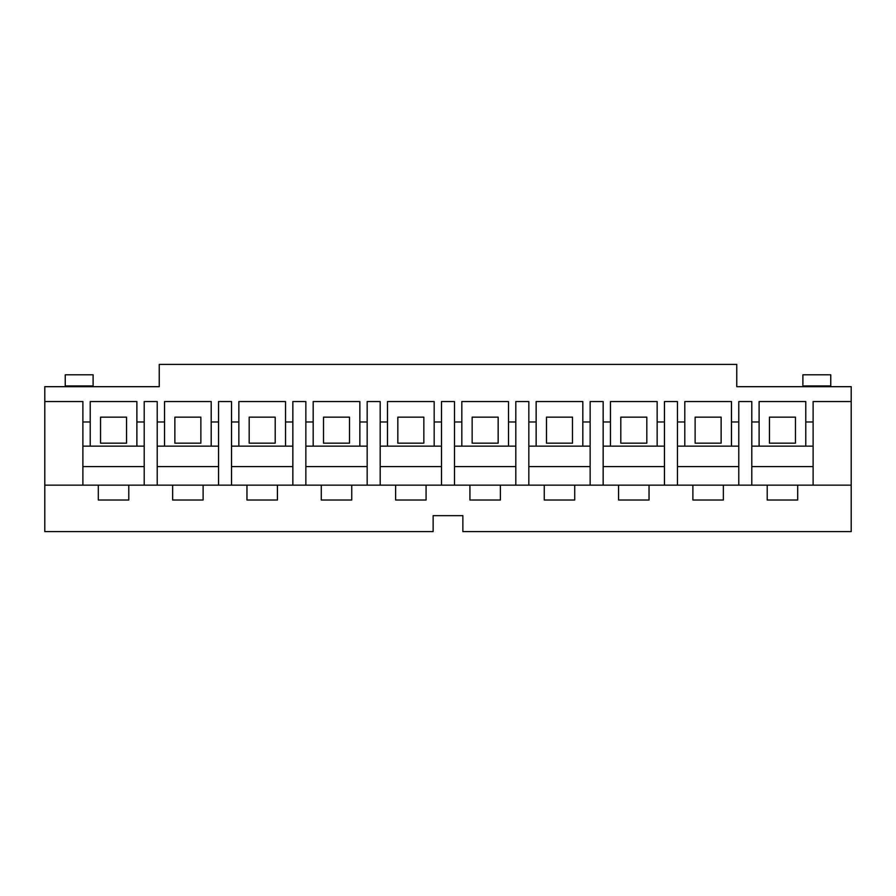 <?xml version="1.0" encoding="UTF-8"?>
<svg xmlns="http://www.w3.org/2000/svg" width="896" height="896" viewBox="0 0 896 896"><rect width="100%" height="100%" fill="white"/><g stroke="black" fill="none" stroke-linecap="round" stroke-linejoin="round"><path stroke-width="1.34" d="M44.8 485.162L82.891 485.162L82.891 401.554L44.8 401.554L44.8 531.608L433.138 531.608L433.138 515.637L462.862 515.637L462.862 531.608L851.2 531.608L851.2 485.162L813.109 485.162L813.109 401.554L851.2 401.554L851.2 485.162M797.686 485.162L797.686 500.024L767.211 500.024L767.211 485.162L813.109 485.162M723.363 485.162L723.363 500.024L692.888 500.024L692.888 485.162L738.786 485.162L738.786 401.554L751.789 401.554L751.789 485.162L767.211 485.162M649.04 485.162L649.04 500.024L618.565 500.024L618.565 485.162L664.462 485.162L664.462 401.554L677.466 401.554L677.466 485.162L692.888 485.162M574.717 485.162L574.717 500.024L544.253 500.024L544.253 485.162L590.139 485.162L590.139 401.554L603.154 401.554L603.154 485.162L618.565 485.162M500.394 485.162L500.394 500.024L469.93 500.024L469.93 485.162L515.816 485.162L515.816 401.554L528.83 401.554L528.83 485.162L544.253 485.162M426.07 485.162L426.07 500.024L395.606 500.024L395.606 485.162L441.493 485.162L441.493 401.554L454.507 401.554L454.507 485.162L469.93 485.162M351.747 485.162L351.747 500.024L321.283 500.024L321.283 485.162L367.17 485.162L367.17 401.554L380.184 401.554L380.184 485.162L395.606 485.162M277.435 485.162L277.435 500.024L246.96 500.024L246.96 485.162L292.846 485.162L292.846 401.554L305.861 401.554L305.861 485.162L321.283 485.162M203.112 485.162L203.112 500.024L172.637 500.024L172.637 485.162L218.534 485.162L218.534 401.554L231.538 401.554L231.538 485.162L246.96 485.162M128.789 485.162L128.789 500.024L98.314 500.024L98.314 485.162L144.211 485.162L144.211 401.554L157.214 401.554L157.214 485.162L172.637 485.162M82.891 485.162L98.314 485.162M455.414 515.637L459.144 515.637M436.856 515.637L440.586 515.637M44.8 401.554L44.8 386.68L159.253 386.68L159.253 364.392L736.747 364.392L736.747 386.68L851.2 386.68L851.2 401.554M830.76 385.941L802.894 385.941L802.894 374.797L830.76 374.797L830.76 386.68M65.24 385.941L65.24 374.797L93.106 374.797L93.106 385.941L65.24 385.941L65.24 386.68M769.44 443.173L769.44 417.155L795.458 417.155L795.458 443.173L769.44 443.173M813.109 446.141L751.789 446.141M738.786 485.162L751.789 485.162M759.114 446.141L759.114 401.554L805.784 401.554L805.784 446.141M695.128 443.173L695.128 417.155L721.134 417.155L721.134 443.173L695.128 443.173M738.786 446.141L677.466 446.141M664.462 485.162L677.466 485.162M684.79 446.141L684.79 401.554L731.461 401.554L731.461 446.141M620.805 443.173L620.805 417.155L646.811 417.155L646.811 443.173L620.805 443.173M664.462 446.141L603.154 446.141M590.139 485.162L603.154 485.162M610.467 446.141L610.467 401.554L657.149 401.554L657.149 446.141M546.482 443.173L546.482 417.155L572.488 417.155L572.488 443.173L546.482 443.173M590.139 446.141L528.83 446.141M515.816 485.162L528.83 485.162M536.144 446.141L536.144 401.554L582.826 401.554L582.826 446.141M472.158 443.173L472.158 417.155L498.165 417.155L498.165 443.173L472.158 443.173M515.816 446.141L454.507 446.141M441.493 485.162L454.507 485.162M461.821 446.141L461.821 401.554L508.502 401.554L508.502 446.141M397.835 443.173L397.835 417.155L423.842 417.155L423.842 443.173L397.835 443.173M441.493 446.141L380.184 446.141M367.17 485.162L380.184 485.162M387.498 446.141L387.498 401.554L434.179 401.554L434.179 446.141M323.512 443.173L323.512 417.155L349.518 417.155L349.518 443.173L323.512 443.173M367.17 446.141L305.861 446.141M292.846 485.162L305.861 485.162M313.174 446.141L313.174 401.554L359.856 401.554L359.856 446.141M249.189 443.173L249.189 417.155L275.195 417.155L275.195 443.173L249.189 443.173M292.846 446.141L231.538 446.141M218.534 485.162L231.538 485.162M238.851 446.141L238.851 401.554L285.533 401.554L285.533 446.141M174.866 443.173L174.866 417.155L200.872 417.155L200.872 443.173L174.866 443.173M218.534 446.141L157.214 446.141M144.211 485.162L157.214 485.162M164.539 446.141L164.539 401.554L211.21 401.554L211.21 446.141M100.542 443.173L100.542 417.155L126.56 417.155L126.56 443.173L100.542 443.173M144.211 446.141L82.891 446.141M90.216 446.141L90.216 401.554L136.886 401.554L136.886 446.141M90.216 421.982L82.891 421.982M144.211 421.982L136.886 421.982M164.539 421.982L157.214 421.982M218.534 421.982L211.21 421.982M238.851 421.982L231.538 421.982M292.846 421.982L285.533 421.982M313.174 421.982L305.861 421.982M367.17 421.982L359.856 421.982M387.498 421.982L380.184 421.982M441.493 421.982L434.179 421.982M461.821 421.982L454.507 421.982M515.816 421.982L508.502 421.982M536.144 421.982L528.83 421.982M590.139 421.982L582.826 421.982M610.467 421.982L603.154 421.982M664.462 421.982L657.149 421.982M684.79 421.982L677.466 421.982M738.786 421.982L731.461 421.982M759.114 421.982L751.789 421.982M813.109 421.982L805.784 421.982M144.211 466.581L82.891 466.581M218.534 466.581L157.214 466.581M292.846 466.581L231.538 466.581M367.17 466.581L305.861 466.581M441.493 466.581L380.184 466.581M515.816 466.581L454.507 466.581M590.139 466.581L528.83 466.581M664.462 466.581L603.154 466.581M738.786 466.581L677.466 466.581M813.109 466.581L751.789 466.581M93.106 385.941L93.106 386.68M802.894 385.941L802.894 386.68"/></g></svg>
